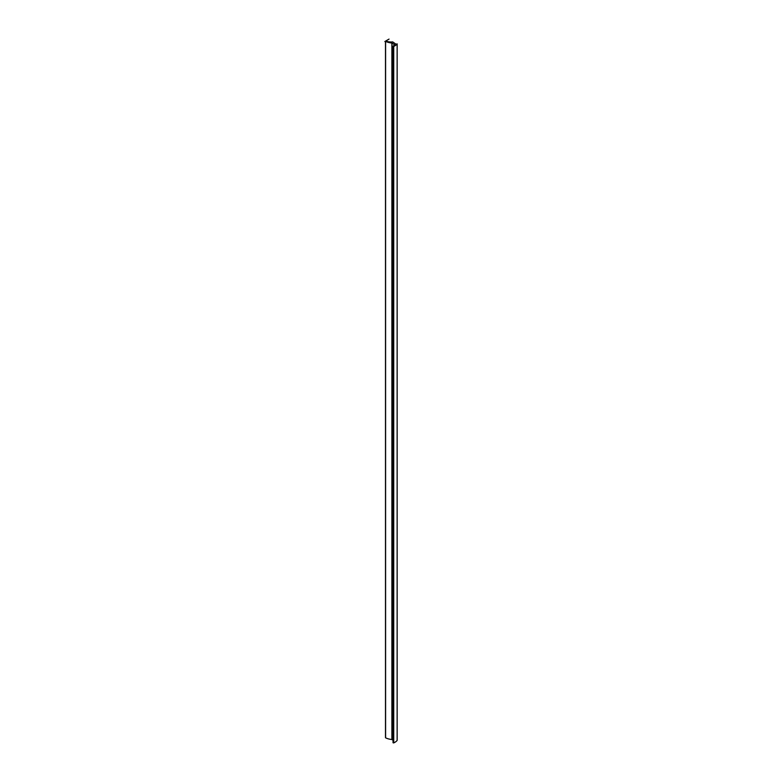 <?xml version="1.0" encoding="UTF-8"?>
<svg xmlns="http://www.w3.org/2000/svg" width="782" height="782" viewBox="0 0 782 782"><rect width="100%" height="100%" fill="white"/><g stroke="black" fill="none" stroke-linecap="round" stroke-linejoin="round"><path stroke-width="1.17" d="M397.129 43.948L395.936 44.173L392.72 41.915A8.534 4.927 180 0 1 386.034 41.035L385.604 41.348A12.795 7.39 0 0 0 391.899 43.03L394.92 44.975A17.057 9.853 180 0 1 393.141 46.021L393.727 46.412A11.085 6.403 0 0 0 397.129 43.948L397.129 740.271M385.604 737.534L385.604 737.827A12.795 7.39 0 0 0 391.899 739.508L393.023 740.231M391.899 43.03L391.899 739.508M393.121 742.519L393.727 742.9A11.085 6.403 0 0 0 397.129 740.427M389.045 39.1L384.842 41.524M385.604 41.348L385.604 737.827M393.121 46.314L393.121 742.792M393.278 46.402L393.278 742.88M393.727 46.412L393.727 742.9M397.158 740.349L397.158 43.86M385.487 737.68L385.487 41.192M393.023 742.656L393.023 46.167"/></g></svg>
